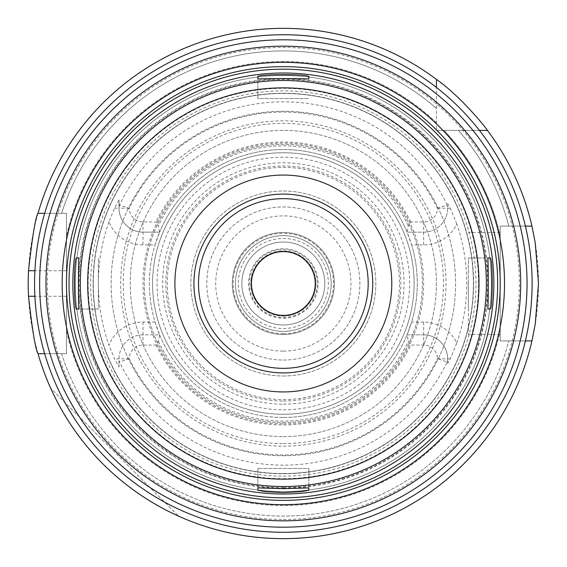 <?xml version="1.0" encoding="UTF-8"?>
<svg xmlns="http://www.w3.org/2000/svg" width="567" height="567" viewBox="0 0 567 567"><rect width="100%" height="100%" fill="white"/><g stroke="black" fill="none" stroke-linecap="round" stroke-linejoin="round"><path stroke-width="0.43" stroke-dasharray="2.83 2.13" d="M308.852 490.242L308.852 468.484L257.822 468.484L308.852 468.484L308.852 487.911M257.822 468.484L257.822 487.911L257.822 468.484M76.595 309.015L98.353 309.015L98.353 257.985L98.353 309.015L78.926 309.015M76.595 257.985L78.926 257.985M257.822 76.758L257.822 98.516L308.852 98.516L257.822 98.516L257.822 79.089M308.852 76.758L308.852 79.089M490.086 257.985L468.321 257.985L468.321 309.015L468.321 257.985L487.755 257.985M490.086 309.015L487.755 309.015M479.427 130.41L436.959 130.41A216.877 216.877 0 0 1 283.337 500.377A216.877 216.877 0 0 0 471.163 175.061A216.877 216.877 0 0 0 95.518 175.061A216.877 216.877 0 0 0 283.337 500.377A216.877 216.877 0 0 1 200.172 83.2A216.877 216.877 0 0 1 436.427 129.878L436.427 87.41M436.427 79.38A255.15 255.15 0 0 0 38.024 213.334L61.583 213.334L38.024 213.334A255.15 255.15 0 0 1 436.427 79.38L436.427 130.41L436.959 130.41A216.877 216.877 0 0 0 436.427 129.878L436.427 130.41L487.457 130.41A255.15 255.15 0 0 1 531.945 226.091A255.15 255.15 0 0 0 487.457 130.41M283.337 497.826A214.326 214.326 0 0 0 468.952 176.337A214.326 214.326 0 0 0 97.73 176.337A214.326 214.326 0 0 0 283.337 497.826A214.326 214.326 0 0 0 468.952 176.337A214.326 214.326 0 0 0 97.73 176.337A214.326 214.326 0 0 0 283.337 497.826A214.326 214.326 0 0 0 468.952 176.337A214.326 214.326 0 0 0 97.73 176.337A214.326 214.326 0 0 0 283.337 497.826M283.337 500.377A216.877 216.877 0 0 0 471.163 175.061A216.877 216.877 0 0 0 95.518 175.061A216.877 216.877 0 0 0 283.337 500.377A216.877 216.877 0 0 0 471.163 175.061A216.877 216.877 0 0 0 95.518 175.061A216.877 216.877 0 0 0 283.337 500.377A216.877 216.877 0 0 0 471.163 175.061A216.877 216.877 0 0 0 95.518 175.061A216.877 216.877 0 0 0 283.337 500.377A216.877 216.877 0 0 0 471.163 175.061A216.877 216.877 0 0 0 95.518 175.061A216.877 216.877 0 0 0 283.337 500.377A216.877 216.877 0 0 0 471.163 175.061A216.877 216.877 0 0 0 95.518 175.061A216.877 216.877 0 0 0 283.337 500.377A216.877 216.877 0 0 0 471.163 175.061A216.877 216.877 0 0 0 95.518 175.061A216.877 216.877 0 0 0 283.337 500.377A216.877 216.877 0 0 0 471.163 175.061A216.877 216.877 0 0 0 95.518 175.061A216.877 216.877 0 0 0 283.337 500.377A216.877 216.877 0 0 0 471.163 175.061A216.877 216.877 0 0 0 95.518 175.061A216.877 216.877 0 0 0 283.337 500.377M283.337 455.726A172.226 172.226 0 0 0 432.493 197.387A172.226 172.226 0 0 0 134.188 197.387A172.226 172.226 0 0 0 283.337 455.726A172.226 172.226 0 0 0 432.493 197.387A172.226 172.226 0 0 0 134.188 197.387A172.226 172.226 0 0 0 283.337 455.726M283.337 491.539A208.039 208.039 0 0 0 463.508 179.484A208.039 208.039 0 0 0 103.173 179.484A208.039 208.039 0 0 0 283.337 491.539A208.039 208.039 0 0 0 463.508 179.484A208.039 208.039 0 0 0 103.173 179.484A208.039 208.039 0 0 0 283.337 491.539M283.337 391.939A108.439 108.439 0 0 0 377.253 229.281A108.439 108.439 0 0 0 189.428 229.281A108.439 108.439 0 0 0 283.337 391.939M283.337 404.186A120.686 120.686 0 0 0 387.856 223.157A120.686 120.686 0 0 0 178.825 223.157A120.686 120.686 0 0 0 283.337 404.186M283.337 414.264A130.764 130.764 0 0 0 396.588 218.118A130.764 130.764 0 0 0 170.093 218.118A130.764 130.764 0 0 0 283.337 414.264A130.764 130.764 0 0 0 396.588 218.118A130.764 130.764 0 0 0 170.093 218.118A130.764 130.764 0 0 0 283.337 414.264M283.337 399.593A116.093 116.093 0 0 0 383.88 225.453A116.093 116.093 0 0 0 182.801 225.453A116.093 116.093 0 0 0 283.337 399.593A116.093 116.093 0 0 0 383.88 225.453A116.093 116.093 0 0 0 182.801 225.453A116.093 116.093 0 0 0 283.337 399.593M283.337 436.59A153.09 153.09 0 0 0 415.923 206.955A153.09 153.09 0 0 0 150.758 206.955A153.09 153.09 0 0 0 283.337 436.59A153.09 153.09 0 0 0 415.923 206.955A153.09 153.09 0 0 0 150.758 206.955A153.09 153.09 0 0 0 283.337 436.59M283.337 423.832A140.333 140.333 0 0 0 404.873 213.334A140.333 140.333 0 0 0 161.808 213.334A140.333 140.333 0 0 0 283.337 423.832M283.337 400.997A117.497 117.497 0 0 0 385.092 224.752A117.497 117.497 0 0 0 181.589 224.752A117.497 117.497 0 0 0 283.337 400.997M283.337 375.992A92.492 92.492 0 0 0 363.44 237.254A92.492 92.492 0 0 0 203.241 237.254A92.492 92.492 0 0 0 283.337 375.992A92.492 92.492 0 0 0 363.44 237.254A92.492 92.492 0 0 0 203.241 237.254A92.492 92.492 0 0 0 283.337 375.992M283.337 368.337A84.837 84.837 0 0 0 356.813 241.081A84.837 84.837 0 0 0 209.868 241.081A84.837 84.837 0 0 0 283.337 368.337M525.396 340.909L500.214 340.909L500.214 226.091L525.396 226.091M44.673 213.334L66.459 213.334L66.459 353.666L44.673 353.666M159.618 232.151L158.399 225.772L155.968 221.945L143.004 221.945A13.778 13.778 0 0 1 129.233 208.365L119.531 205.006L119.02 208.167A23.984 23.984 0 0 0 143.004 232.151L159.618 232.151L155.067 244.909L143.004 244.909A36.742 36.742 0 0 1 108.921 221.881L114.555 208.167L119.02 199.931L119.02 208.167A23.984 23.984 0 0 0 143.004 232.151L159.618 232.151A133.954 133.954 0 0 1 407.063 232.151L423.669 232.151A23.984 23.984 0 0 0 447.654 208.167L447.15 205.006L437.448 208.365A13.778 13.778 0 0 1 423.669 221.945L410.706 221.945L408.283 225.772L407.063 232.151L423.669 232.151A23.984 23.984 0 0 0 447.654 208.167L447.654 206.019M119.02 206.019L119.02 199.931M408.283 225.772A137.639 137.639 0 0 0 158.399 225.772M410.706 221.945A141.466 141.466 0 0 0 155.968 221.945M108.921 221.881A184.984 184.984 0 0 0 108.921 345.119A36.742 36.742 0 0 1 143.004 322.091L155.067 322.091A133.954 133.954 0 0 1 155.067 244.909M119.02 367.069L119.02 360.981L119.531 361.994L129.233 358.635A13.778 13.778 0 0 1 143.004 345.055L155.968 345.055L158.399 341.228L159.618 334.849L143.004 334.849A23.984 23.984 0 0 0 119.02 358.833L119.02 367.069L114.555 358.833L108.921 345.119M283.337 476.138A192.638 192.638 0 0 0 450.17 187.181A192.638 192.638 0 0 0 116.511 187.181A192.638 192.638 0 0 0 283.337 476.138M447.15 361.994L447.654 360.981L447.654 363.49L447.654 358.833A23.984 23.984 0 0 0 423.669 334.849L407.063 334.849L408.283 341.228L410.706 345.055L423.669 345.055A13.778 13.778 0 0 1 437.448 358.635L447.15 361.994A181.638 181.638 0 0 1 119.531 361.994M447.654 360.981L447.654 358.833A23.984 23.984 0 0 0 423.669 334.849L423.669 322.091A36.742 36.742 0 0 1 456.818 342.978L450.269 358.833L447.654 363.49M456.818 342.978A183.389 183.389 0 0 0 456.818 224.022A36.742 36.742 0 0 1 423.669 244.909L411.614 244.909L407.063 232.151M447.654 203.51L450.269 208.167L456.818 224.022M155.067 322.091L159.618 334.849L143.004 334.849A23.984 23.984 0 0 0 119.02 358.833L119.02 360.981M423.669 345.055L423.669 334.849L407.063 334.849L411.614 322.091L423.669 322.091M158.399 341.228A137.639 137.639 0 0 0 408.283 341.228M159.618 334.849A133.954 133.954 0 0 0 407.063 334.849M155.968 345.055A141.466 141.466 0 0 0 410.706 345.055M411.614 244.909A133.954 133.954 0 0 1 411.614 322.091M283.337 417.454A133.954 133.954 0 0 0 399.345 216.523A133.954 133.954 0 0 0 167.336 216.523A133.954 133.954 0 0 0 283.337 417.454M178.633 516.176C120.438 489.066 77.778 446.406 50.661 388.204L178.633 516.176L50.661 388.204C77.778 446.406 120.438 489.066 178.633 516.176M444.081 130.41L458.455 130.41L444.081 130.41A221.98 221.98 0 0 1 500.214 236.177L500.214 226.091L508.741 226.091A232.598 232.598 0 0 0 458.455 130.41A232.598 232.598 0 0 1 508.741 226.091L531.945 226.091L500.214 226.091L500.214 236.177A221.98 221.98 0 0 0 444.081 130.41M436.427 108.389A232.598 232.598 0 0 0 61.583 213.334L66.459 213.334L66.459 236.177L66.459 213.334L61.583 213.334A232.598 232.598 0 0 1 436.427 108.389M436.427 122.755A221.98 221.98 0 0 0 66.459 236.177A221.98 221.98 0 0 1 436.427 122.755M38.024 213.334L66.459 213.334L66.459 353.666L38.024 353.666A255.15 255.15 0 0 0 531.945 340.909L500.214 340.909L500.214 330.823L500.214 340.909L531.945 340.909L500.214 340.909L500.214 226.091L531.945 226.091M66.459 353.666L66.459 330.823L66.459 353.666M283.337 538.65A255.15 255.15 0 0 0 504.304 155.925A255.15 255.15 0 0 0 62.377 155.925A255.15 255.15 0 0 0 283.337 538.65M61.583 353.666A232.598 232.598 0 0 0 508.741 340.909A232.598 232.598 0 0 1 61.583 353.666M66.459 330.823A221.98 221.98 0 0 0 500.214 330.823A221.98 221.98 0 0 1 66.459 330.823M468.321 283.5L468.321 334.53L468.321 283.5M500.214 283.5L500.214 232.47L500.214 283.5M38.024 353.666A255.15 255.15 0 0 0 531.945 340.909M283.337 315.394A31.894 31.894 0 0 0 310.964 267.553A31.894 31.894 0 0 0 255.717 267.553A31.894 31.894 0 0 0 283.337 315.394M283.337 324.962A41.462 41.462 0 0 0 319.249 262.769A41.462 41.462 0 0 0 247.432 262.769A41.462 41.462 0 0 0 283.337 324.962A41.462 41.462 0 0 0 319.249 262.769A41.462 41.462 0 0 0 247.432 262.769A41.462 41.462 0 0 0 283.337 324.962M283.337 318.264A34.764 34.764 0 0 0 313.445 266.121A34.764 34.764 0 0 0 253.236 266.121A34.764 34.764 0 0 0 283.337 318.264M283.337 316.053A32.553 32.553 0 0 0 311.531 267.227A32.553 32.553 0 0 0 255.15 267.227A32.553 32.553 0 0 0 283.337 316.053A32.553 32.553 0 0 0 311.531 267.227A32.553 32.553 0 0 0 255.15 267.227A32.553 32.553 0 0 0 283.337 316.053M283.337 317.485A33.985 33.985 0 0 0 312.771 266.504A33.985 33.985 0 0 0 253.91 266.504A33.985 33.985 0 0 0 283.337 317.485M283.337 334.53A51.03 51.03 0 0 0 327.535 257.985A51.03 51.03 0 0 0 239.146 257.985A51.03 51.03 0 0 0 283.337 334.53A51.03 51.03 0 0 0 327.535 257.985A51.03 51.03 0 0 0 239.146 257.985A51.03 51.03 0 0 0 283.337 334.53M283.337 331.341A47.841 47.841 0 0 0 324.771 259.58A47.841 47.841 0 0 0 241.911 259.58A47.841 47.841 0 0 0 283.337 331.341A47.841 47.841 0 0 0 324.771 259.58A47.841 47.841 0 0 0 241.911 259.58A47.841 47.841 0 0 0 283.337 331.341M283.337 351.115A67.615 67.615 0 0 0 341.894 249.693A67.615 67.615 0 0 0 224.787 249.693A67.615 67.615 0 0 0 283.337 351.115M283.337 360.045A76.545 76.545 0 0 0 349.633 245.227A76.545 76.545 0 0 0 217.048 245.227A76.545 76.545 0 0 0 283.337 360.045A76.545 76.545 0 0 0 349.633 245.227A76.545 76.545 0 0 0 217.048 245.227A76.545 76.545 0 0 0 283.337 360.045M283.337 422.557A139.057 139.057 0 0 0 403.768 213.972A139.057 139.057 0 0 0 162.913 213.972A139.057 139.057 0 0 0 283.337 422.557A139.057 139.057 0 0 0 403.768 213.972A139.057 139.057 0 0 0 162.913 213.972A139.057 139.057 0 0 0 283.337 422.557M283.337 446.158A162.658 162.658 0 0 0 424.208 202.171A162.658 162.658 0 0 0 142.473 202.171A162.658 162.658 0 0 0 283.337 446.158A162.658 162.658 0 0 0 424.208 202.171A162.658 162.658 0 0 0 142.473 202.171A162.658 162.658 0 0 0 283.337 446.158A162.658 162.658 0 0 0 424.208 202.171A162.658 162.658 0 0 0 142.473 202.171A162.658 162.658 0 0 0 283.337 446.158M283.337 473.587A190.087 190.087 0 0 0 447.958 188.457A190.087 190.087 0 0 0 118.723 188.457A190.087 190.087 0 0 0 283.337 473.587A190.087 190.087 0 0 0 447.958 188.457A190.087 190.087 0 0 0 118.723 188.457A190.087 190.087 0 0 0 283.337 473.587A190.087 190.087 0 0 0 447.958 188.457A190.087 190.087 0 0 0 118.723 188.457A190.087 190.087 0 0 0 283.337 473.587M283.337 478.69A195.19 195.19 0 0 0 452.381 185.905A195.19 195.19 0 0 0 114.3 185.905A195.19 195.19 0 0 0 283.337 478.69M283.337 488.215A204.715 204.715 0 0 0 460.624 181.142A204.715 204.715 0 0 0 106.057 181.142A204.715 204.715 0 0 0 283.337 488.215M283.337 519.514A236.014 236.014 0 0 0 487.733 165.493A236.014 236.014 0 0 0 78.948 165.493A236.014 236.014 0 0 0 283.337 519.514M283.337 487.62A204.12 204.12 0 0 0 460.113 181.44A204.12 204.12 0 0 0 106.568 181.44A204.12 204.12 0 0 0 283.337 487.62M143.004 221.945L143.004 244.909M129.226 208.167L119.02 208.167A23.984 23.984 0 0 0 143.004 232.151M437.455 208.167L450.269 208.167M423.669 221.945L423.669 232.151A23.984 23.984 0 0 0 447.654 208.167M447.15 205.006A181.638 181.638 0 0 0 119.531 205.006M437.448 208.365A171.447 171.447 0 0 0 129.233 208.365M129.226 358.833L114.555 358.833M143.004 345.055L143.004 334.849A23.984 23.984 0 0 0 119.02 358.833M129.233 358.635A171.447 171.447 0 0 0 437.448 358.635M437.455 358.833L447.654 358.833A23.984 23.984 0 0 0 423.669 334.849M423.669 232.151L423.669 244.909M114.555 208.167L119.02 208.167M143.004 334.849L143.004 322.091M450.269 358.833L447.654 358.833M66.459 296.257L34.899 296.257M66.459 270.743L34.899 270.743M283.337 328.52A45.02 45.02 0 0 0 322.325 260.99A45.02 45.02 0 0 0 244.356 260.99A45.02 45.02 0 0 0 283.337 328.52M283.337 333.658A50.158 50.158 0 0 0 326.783 258.417A50.158 50.158 0 0 0 239.898 258.417A50.158 50.158 0 0 0 283.337 333.658M283.337 409.799A126.299 126.299 0 0 0 392.718 220.35A126.299 126.299 0 0 0 173.963 220.35A126.299 126.299 0 0 0 283.337 409.799M283.337 443.607A160.107 160.107 0 0 0 421.997 203.447A160.107 160.107 0 0 0 144.684 203.447A160.107 160.107 0 0 0 283.337 443.607M283.337 473.764A190.264 190.264 0 0 0 448.114 188.372A190.264 190.264 0 0 0 118.567 188.372A190.264 190.264 0 0 0 283.337 473.764M500.214 232.47L468.321 232.47M500.214 334.53L468.321 334.53"/><path stroke-width="0.85" d="M257.822 487.911L283.337 488.662L308.852 487.911L308.852 490.242L301.389 491.624L283.337 492.652L265.292 491.624L257.822 490.242L257.822 487.911L257.822 490.242M78.926 257.985C78.289 256.419 78.289 310.581 78.926 309.015L76.595 309.015C73.802 310.588 73.802 256.412 76.595 257.985L78.926 257.985M308.852 79.089C310.425 78.452 256.256 78.452 257.822 79.089L257.822 76.758C256.249 73.965 310.433 73.965 308.852 76.758L308.852 79.089M487.755 309.015C488.393 310.581 488.393 256.419 487.755 257.985L490.086 257.985C492.879 256.412 492.879 310.588 490.086 309.015L487.755 309.015M283.337 532.271A248.771 248.771 0 0 0 498.783 159.114A248.771 248.771 0 0 0 67.898 159.114A248.771 248.771 0 0 0 283.337 532.271A248.771 248.771 0 0 0 498.783 159.114A248.771 248.771 0 0 0 67.898 159.114A248.771 248.771 0 0 0 283.337 532.271M283.337 504.68A221.18 221.18 0 0 0 474.884 172.914A221.18 221.18 0 0 0 91.797 172.914A221.18 221.18 0 0 0 283.337 504.68M283.337 500.377A216.877 216.877 0 0 0 471.163 175.061A216.877 216.877 0 0 0 95.518 175.061A216.877 216.877 0 0 0 283.337 500.377M283.337 497.826A214.326 214.326 0 0 0 468.952 176.337A214.326 214.326 0 0 0 97.73 176.337A214.326 214.326 0 0 0 283.337 497.826M283.337 493.999A210.499 210.499 0 0 0 465.635 178.251A210.499 210.499 0 0 0 101.046 178.251A210.499 210.499 0 0 0 283.337 493.999M283.337 486.514A203.014 203.014 0 0 0 459.157 181.993A203.014 203.014 0 0 0 107.524 181.993A203.014 203.014 0 0 0 283.337 486.514M283.337 479.15A195.65 195.65 0 0 0 452.778 185.678A195.65 195.65 0 0 0 113.903 185.678A195.65 195.65 0 0 0 283.337 479.15M283.337 391.939A108.439 108.439 0 0 0 377.253 229.281A108.439 108.439 0 0 0 189.428 229.281A108.439 108.439 0 0 0 283.337 391.939M283.337 372.916A89.416 89.416 0 0 0 360.775 238.792A89.416 89.416 0 0 0 205.906 238.792A89.416 89.416 0 0 0 283.337 372.916M283.337 368.337A84.837 84.837 0 0 0 356.813 241.081A84.837 84.837 0 0 0 209.868 241.081A84.837 84.837 0 0 0 283.337 368.337M283.337 315.394A31.894 31.894 0 0 0 310.964 267.553A31.894 31.894 0 0 0 255.717 267.553A31.894 31.894 0 0 0 283.337 315.394M525.396 226.091L531.945 226.091A255.15 255.15 0 0 0 487.457 130.41L479.427 130.41M436.427 87.41L436.427 79.38A255.15 255.15 0 0 0 38.024 213.334L44.673 213.334M436.427 79.38C461.722 97.056 488.031 130.325 487.457 130.41M44.673 353.666L38.024 353.666A255.15 255.15 0 0 0 531.945 340.909L525.396 340.909M38.024 353.666C35.601 350.236 32.425 331.1 28.513 296.257A255.15 255.15 0 0 1 28.513 270.743C32.425 235.9 35.601 216.764 38.024 213.334M531.945 226.091L535.241 242.903L538.487 283.5L535.241 324.097L531.945 340.909M283.337 527.197A243.697 243.697 0 0 0 494.389 161.652A243.697 243.697 0 0 0 72.293 161.652A243.697 243.697 0 0 0 283.337 527.197M283.337 520.846A237.346 237.346 0 0 0 488.889 164.827A237.346 237.346 0 0 0 77.792 164.827A237.346 237.346 0 0 0 283.337 520.846M34.899 296.257L28.513 296.257M34.899 270.743L28.513 270.743"/></g></svg>
